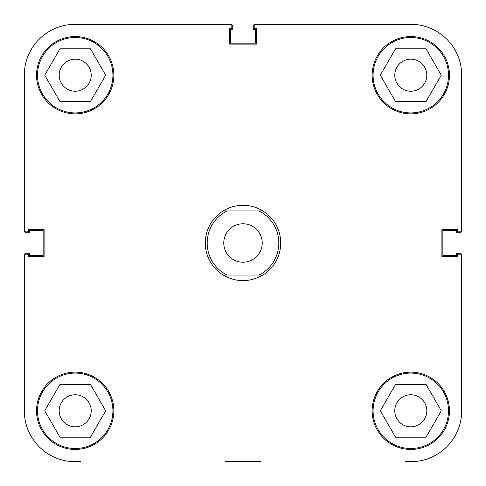 <?xml version="1.0" encoding="UTF-8"?>
<svg xmlns="http://www.w3.org/2000/svg" width="486" height="486" viewBox="0 0 486 486"><rect width="100%" height="100%" fill="white"/><g stroke="black" fill="none" stroke-linecap="round" stroke-linejoin="round"><path stroke-width="0.73" d="M461.7 254.196L461.7 410.798L461.7 254.196L457.362 254.196L457.362 256.383L441.902 256.383L441.902 229.617L457.362 229.617L457.362 231.804L461.7 231.804L461.7 75.202A50.902 50.902 0 0 0 410.798 24.3L254.196 24.3L254.196 28.638L256.383 28.638L256.383 44.098L229.617 44.098L229.617 28.638L231.804 28.638L231.804 24.3L75.202 24.3A50.902 50.902 0 0 0 24.3 75.202L24.3 231.804L28.638 231.804L28.638 229.617L44.098 229.617L44.098 256.383L28.638 256.383L28.638 254.196L24.3 254.196L24.3 410.798L24.3 254.196M224.963 461.7L261.037 461.7M112.91 75.202A37.708 37.708 0 0 1 75.202 112.91A37.708 37.708 0 0 1 37.495 75.202A37.708 37.708 0 0 1 75.202 37.495A37.708 37.708 0 0 1 112.91 75.202M448.505 75.202A37.708 37.708 0 0 1 410.798 112.91A37.708 37.708 0 0 1 373.09 75.202A37.708 37.708 0 0 1 410.798 37.495A37.708 37.708 0 0 1 448.505 75.202M448.505 410.798A37.708 37.708 0 0 1 410.798 448.505A37.708 37.708 0 0 1 373.09 410.798A37.708 37.708 0 0 1 410.798 373.09A37.708 37.708 0 0 1 448.505 410.798M112.91 410.798A37.708 37.708 0 0 1 75.202 448.505A37.708 37.708 0 0 1 37.495 410.798A37.708 37.708 0 0 1 75.202 373.09A37.708 37.708 0 0 1 112.91 410.798M449.447 75.202A38.649 38.649 0 0 0 410.798 36.553A38.649 38.649 0 0 0 372.148 75.202A38.649 38.649 0 0 0 410.798 113.852A38.649 38.649 0 0 0 449.447 75.202M113.852 75.202A38.649 38.649 0 0 0 75.202 36.553A38.649 38.649 0 0 0 36.553 75.202A38.649 38.649 0 0 0 75.202 113.852A38.649 38.649 0 0 0 113.852 75.202M113.852 410.798A38.649 38.649 0 0 0 75.202 372.148A38.649 38.649 0 0 0 36.553 410.798A38.649 38.649 0 0 0 75.202 449.447A38.649 38.649 0 0 0 113.852 410.798M449.447 410.798A38.649 38.649 0 0 0 410.798 372.148A38.649 38.649 0 0 0 372.148 410.798A38.649 38.649 0 0 0 410.798 449.447A38.649 38.649 0 0 0 449.447 410.798M394.772 410.798A16.026 16.026 0 0 1 410.798 394.772A16.026 16.026 0 0 1 426.823 410.798A16.026 16.026 0 0 1 410.798 426.823A16.026 16.026 0 0 1 394.772 410.798M59.177 410.798A16.026 16.026 0 0 1 75.202 394.772A16.026 16.026 0 0 1 91.228 410.798A16.026 16.026 0 0 1 75.202 426.823A16.026 16.026 0 0 1 59.177 410.798M59.177 75.202A16.026 16.026 0 0 1 75.202 59.177A16.026 16.026 0 0 1 91.228 75.202A16.026 16.026 0 0 1 75.202 91.228A16.026 16.026 0 0 1 59.177 75.202M394.772 75.202A16.026 16.026 0 0 1 410.798 59.177A16.026 16.026 0 0 1 426.823 75.202A16.026 16.026 0 0 1 410.798 91.228A16.026 16.026 0 0 1 394.772 75.202M231.804 24.3L75.202 24.3A50.902 50.902 0 0 1 80.579 24.586M24.3 410.798A50.902 50.902 0 0 0 80.579 461.414M405.421 461.414A50.902 50.902 0 0 0 461.414 405.421M59.966 384.402L90.445 384.402L105.681 410.798L90.445 437.193L59.966 437.193L44.724 410.798L59.966 384.402M395.555 384.402L426.034 384.402L441.276 410.798L426.034 437.193L395.555 437.193L380.319 410.798L395.555 384.402M395.555 48.807L426.034 48.807L441.276 75.202L426.034 101.598L395.555 101.598L380.319 75.202L395.555 48.807M59.966 48.807L90.445 48.807L105.681 75.202L90.445 101.598L59.966 101.598L44.724 75.202L59.966 48.807M227.005 275.052A35.824 35.824 0 0 1 227.005 210.948L223.135 210.948A37.708 37.708 0 0 0 223.135 275.052L262.865 275.052A37.708 37.708 0 0 0 262.865 210.948L258.995 210.948A35.824 35.824 0 0 1 258.995 275.052L262.865 275.052C249.622 282.506 236.378 282.506 223.135 275.052L227.005 275.052M262.233 243A19.233 19.233 0 0 1 243 262.233A19.233 19.233 0 0 1 223.767 243A19.233 19.233 0 0 1 243 223.767A19.233 19.233 0 0 1 262.233 243M223.135 210.948A37.708 37.708 0 0 1 262.865 210.948L223.135 210.948M24.561 254.196A1.883 1.883 0 0 1 26.183 253.273L29.579 253.273L29.579 255.442L43.151 255.442L43.151 230.558L29.579 230.558L29.579 232.727L26.183 232.727A1.883 1.883 0 0 1 24.561 231.804M461.439 254.196A1.883 1.883 0 0 0 459.817 253.273L456.421 253.273L456.421 255.442L442.849 255.442L442.849 230.558L456.421 230.558L456.421 232.727L459.817 232.727A1.883 1.883 0 0 0 461.439 231.804M405.421 24.586A50.902 50.902 0 0 1 410.798 24.3M461.7 75.202A50.902 50.902 0 0 1 461.414 80.579M254.196 24.561A1.883 1.883 0 0 0 253.273 26.183L253.273 29.579L255.442 29.579L255.442 43.151L230.558 43.151L230.558 29.579L232.727 29.579L232.727 26.183A1.883 1.883 0 0 0 231.804 24.561"/></g></svg>

